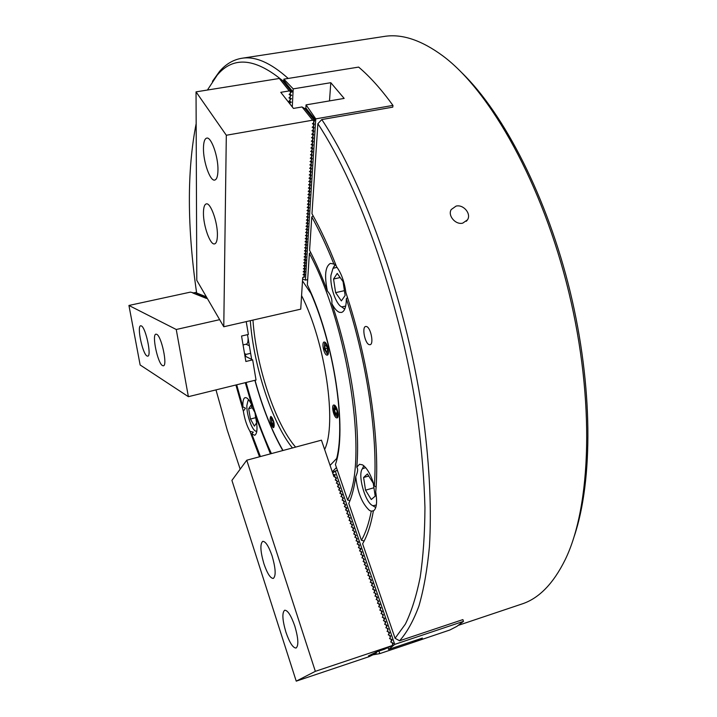 <?xml version="1.0" encoding="UTF-8"?>
<svg xmlns="http://www.w3.org/2000/svg" width="717" height="717" viewBox="0 0 717 717"><rect width="100%" height="100%" fill="white"/><g stroke="black" fill="none" stroke-linecap="round" stroke-linejoin="round"><path stroke-width="1.08" d="M462.734 223.139L467.475 219.841C471.553 213.818 463.46 204.184 456.075 206.102L451.235 209.534C447.471 215.441 455.465 225.066 462.734 223.139M335.673 264.403L330.465 263.381C325.276 266.33 324.245 275.516 327.373 290.95C330.869 295.09 332.356 299.285 331.837 303.533C334.337 308.444 336.882 311.375 339.473 312.325L341.471 312.451C344.653 311.429 346.275 306.858 346.329 298.747L347.485 297.51M345.935 292.778C344.393 281.736 341.292 273.096 336.632 266.858C328.825 246.791 320.607 229.09 311.976 213.738L317.873 123.727C360.66 188.553 402.676 309.869 417.948 420.216C421.874 451.118 424.204 480.256 424.948 507.618C424.805 533.627 423.209 556.876 420.162 577.364C416.371 596.105 411.441 611.673 405.383 624.086L395.085 638.291L362.614 543.764C367.31 535.814 370.895 524.88 373.378 510.943C376.604 508.685 377.384 502.375 375.735 492.023C380.288 440.937 368.744 360.741 345.935 292.778M376.102 486.879L374.355 486.001C371.101 475.084 367.167 468.04 362.542 464.858L359.486 464.275L356.779 467.224C358.159 468.873 357.819 472.019 355.749 476.653C357.505 492.337 362.067 503.576 369.425 510.379L371.254 511.185L373.727 510.737M253.271 406.781L251.981 405.625C250.152 401.52 248.387 398.948 246.702 397.917L245.169 397.603C243.395 398.258 242.642 401.35 242.911 406.871L245.456 408.206L243.359 411.191C244.658 419.212 246.863 425.934 249.973 431.356L253.316 432.154L251.73 433.767L254.714 435.309C257.52 433.525 257.744 427.054 255.369 415.905L255.691 414.103M369.174 344.626L370.071 344.698C374.077 344.259 370.814 327.517 366.512 326.531L365.679 326.477C361.682 326.952 364.872 343.479 369.174 344.626M458.53 625.278L521.716 604.064C538.772 598.587 553.264 583.808 565.184 559.708C591.167 506.569 595.083 400.391 568.805 292.186C542.581 183.964 490.446 91.364 442.998 56.007C421.408 40.08 401.78 33.556 384.142 36.45L383.927 36.486M212.447 81.362L219.581 71.368C225.918 64.055 233.312 59.699 241.754 58.283L241.844 58.274C255.252 56.025 270.703 62.755 288.189 78.449M331.837 303.533C350.81 358.939 360.597 425.181 356.779 467.224M346.329 298.747C367.194 362.838 377.913 436.931 374.355 486.001M355.749 476.653C354.225 487.569 351.904 496.514 348.776 503.468L361.422 540.286L364.137 540.994M371.254 511.185C368.888 523.356 365.607 533.054 361.422 540.286M270.417 453.861L255.369 415.905M260.405 456.55L251.73 433.767M242.911 406.871L236.691 384.787M259.518 456.783L249.973 431.356M313.195 215.925L311.77 216.928C319.504 230.775 326.916 246.576 333.997 264.331M311.77 216.928L309.583 250.341C315.856 262.413 321.781 275.955 327.373 290.95M251.981 405.625L245.286 382.672M243.359 411.191L235.902 384.984M215.987 389.887L227.262 430.119L240.177 469.16M280.876 79.273C254.087 57.844 232.873 56.455 217.215 75.124L207.428 90.037M196.162 123.602C186.958 170.529 187.11 226.993 196.637 293.002L206.397 296.856M335.404 464.526C347.673 430.684 334.113 339.93 307.333 284.783L309.385 253.424C348.677 326.163 368.287 461.139 347.602 500.027L335.404 464.526M254.885 380.315C262.413 407.606 271.716 431.016 282.794 450.545M271.411 453.592C261.481 432.082 253.047 408.376 246.11 382.475M392.952 105.408C381.31 89.347 369.873 76.576 358.634 67.093L283.869 79.148L293.19 88.881L330.797 82.697L344.16 98.417L306.051 104.879L315.749 118.87L392.952 105.408L392.773 107.147L321.79 119.551C365.392 184.932 408.224 308.059 423.613 420.063C429.761 467.278 431.634 510.45 429.42 546.73C427.251 569.585 423.756 589.347 418.916 606.026C413.431 620.841 406.996 632.421 399.593 640.774L462.886 619.605L463.505 621.343L394.735 644.386L388.605 649.423L422.367 638.076L413.888 642.172L379.804 653.617L372.921 654.827M347.602 500.027L349.95 500.663M310.694 252.492L309.385 253.424M395.085 638.291L399.593 640.774M321.79 119.551L317.873 123.727M461.838 72.758C504.194 113.86 547.295 197.596 570.185 291.792C593.022 385.997 593.084 480.175 574.29 536.137M193.698 292.886L196.539 292.267M193.814 292.966L190.471 292.115L128.935 305.46L140.138 364.971L188.383 396.68L256.041 380.028L252.653 359.862L245.868 361.485L241.557 336.031L248.387 334.445L246.227 321.619M207.043 298.173L206.308 298.442L207.043 298.173L205.447 298.093L206.182 297.824L204.587 297.752L205.322 297.483L203.727 297.412L204.462 297.143L202.875 297.071L203.61 296.802L202.024 296.73L202.759 296.462L201.172 296.39L201.907 296.121L200.33 296.049L201.065 295.789L199.487 295.718L200.222 295.449L198.654 295.386L199.38 295.117L197.82 295.054L198.546 294.786L196.987 294.723L197.722 294.454L196.162 294.391L196.888 294.122L195.338 294.06L196.064 293.8L194.522 293.728L195.248 293.468L193.707 293.405L194.648 293.298M244.524 353.562L246.173 354.359L245.474 355.005L245.716 356.457M250.627 353.302L246.173 354.359M245.474 355.005L244.838 355.408M246.048 344.214L249.355 345.746M243.054 344.913L246.433 344.124C247.607 343.73 248.163 341.749 248.082 338.191M273.043 427.547L273.571 427.664C274.808 424.383 274.019 420.691 271.214 416.586L270.703 416.478C269.458 419.741 270.237 423.424 273.043 427.547M336.381 417.805L337.098 417.921C339.607 417.635 337.223 406.189 334.418 405.105L333.737 405.006C331.227 405.302 333.575 416.64 336.381 417.805M326.683 355.085L327.275 355.148C329.919 354.888 327.535 342.887 324.676 342.09L324.102 342.036C321.467 342.323 323.815 354.207 326.683 355.085M301.579 295.61C325.473 342.466 337.151 423.98 324.631 449.478M337.071 458.244L336.676 458.495C345.675 423.648 334.023 345.917 310.972 293.486L311.339 293.746M255.162 380.243L255.377 381.561C262.879 408.376 272.084 431.356 283 450.482M336.676 458.495L330.071 465.387M302.493 280.93L310.972 293.486M251.649 359.36L247.49 334.651M292.437 447.955C272.236 423.308 253.63 366.127 250.305 320.687M336.443 467.556L332.276 471.813M252.958 320.078C256.032 365.679 275.185 423.801 295.601 447.103M141.366 325.912L140.675 325.778C136.669 325.93 142.522 353.866 146.976 355.973L147.765 356.161C151.807 356.143 145.784 327.588 141.366 325.912M156.727 334.319L155.939 334.167C151.619 334.373 157.668 363.286 162.49 365.598L163.377 365.804C167.751 365.751 161.513 336.156 156.727 334.319M194.424 293.145L192.891 293.083L193.608 292.823M252.653 359.862L244.945 356.08M219.653 319.665L176.248 329.497L128.935 305.46M176.248 329.497L188.383 396.68M272.433 418.092L271.205 417.67L272.012 424.374L273.437 426.382L274.306 425.414M271.886 419.006L271.492 420.61L272.218 423.541L273.347 424.885L273.742 423.29L273.007 420.35L271.886 419.006M273.706 423.155L272.218 423.541M272.917 420.243L271.492 420.61M249.032 400.256L247.939 400.893L246.872 405.499C246.433 414.023 251.775 429.779 255.584 431.069L256.856 431.114M255.431 415.636L254.893 412.418L250.878 405.338L248.674 408.699L250.439 419.033L254.41 426.122L256.659 422.878L255.817 417.877M255.772 417.661L250.439 419.033M252.267 407.794L248.674 408.699M365.661 467.627L362.372 468.793C357.577 474.582 364.711 501.282 372.159 505.351L372.912 505.754L376.335 505.001M375.762 507.546L373.808 506.327M363.6 477.477L365.527 490.177L371.281 499.516L375.197 496.155L373.261 483.267L367.427 473.928L363.6 477.477L368.735 476.025M362.82 467.851L363.842 465.781M373.942 487.766L365.527 490.177M337.008 267.333L333.002 268.355L330.949 275.319C329.847 286.388 335.906 304.384 341.642 306.885L345.693 306.096M333.405 267.602L335.681 264.439M335.619 292.653L341.364 300.898L345.137 295.476L343.058 281.62L337.232 273.41L333.557 279.021L335.619 292.653L344.411 290.663M344.787 309.036L342.332 307.396M340.172 277.551L333.557 279.021M285.886 632.08C289.534 642.629 292.921 647.944 296.049 648.043C298.792 645.685 298.371 638.345 294.795 626.04C291.102 615.509 287.732 610.239 284.685 610.221C281.942 612.614 282.346 619.9 285.886 632.08M263.901 563.705C267.262 573.475 270.399 578.386 273.302 578.44C276.108 575.984 275.704 568.482 272.102 555.935C268.705 546.184 265.586 541.317 262.754 541.335C259.948 543.827 260.334 551.283 263.901 563.705M246.756 460.215L315.346 671.336L391.903 645.676L384.653 649.172L377.043 651.726L368.457 655.885L375.932 653.375L369.201 656.62L296.229 681.15L231.914 480.399L246.756 460.215L321.44 440.175L333.889 476.545L336.452 477.997M335.323 476.922L335.977 478.848L336.533 478.176M335.977 478.848L335.233 479.933L337.671 481.537L336.3 483.088L337.608 483.599L338.272 485.526L338.818 484.88L337.608 483.599M336.461 480.256L337.124 482.183M338.272 485.526L337.519 486.619L339.966 488.223L338.666 489.971L339.903 490.285L340.566 492.221L341.032 491.342M338.756 486.942L339.419 488.869M339.903 490.285L341.104 491.521M340.566 492.221L339.741 493.135L342.036 494.273L342.26 494.918L340.889 496.487L342.197 496.998L342.86 498.942L343.407 498.279L342.197 496.998M341.05 493.646L341.713 495.581M342.86 498.942L342.117 500.045L344.554 501.64L343.264 503.415L344.501 503.728L345.173 505.682L345.711 505.001L344.501 503.728M343.353 500.367L344.017 502.303M345.173 505.682L344.348 506.596L346.643 507.726L346.867 508.371L345.513 509.966L346.813 510.486L347.485 512.431L347.799 511.096L346.813 510.486M345.657 507.107L346.329 509.052M347.485 512.431L346.732 513.542L349.179 515.129L347.826 516.742L349.134 517.253L349.806 519.207L350.12 517.862L349.134 517.253M347.978 513.865L348.641 515.819M349.806 519.207L349.054 520.327L351.5 521.904L350.147 523.527L351.464 524.037L352.137 526L352.441 524.647L351.464 524.037M350.299 520.641L350.971 522.603M352.137 526L351.312 526.932L353.606 528.044L353.831 528.698L352.486 530.338L353.795 530.849L354.467 532.821L354.996 532.104L353.795 530.849M352.63 527.443L353.302 529.406M354.467 532.821L353.714 533.941L356.17 535.509L354.816 537.167L356.134 537.678L356.806 539.65L357.335 538.924L356.134 537.678M354.96 534.264L355.641 536.235M356.806 539.65L356.053 540.779L358.285 541.685L358.509 542.348L357.165 544.015L358.473 544.526L359.154 546.506L359.459 545.108L358.473 544.526M357.299 541.102L357.98 543.074M359.154 546.506L358.401 547.645L360.633 548.541L360.857 549.204L359.513 550.88L360.83 551.391L361.511 553.381L361.807 551.973L360.83 551.391M359.656 547.958L360.328 549.939M361.511 553.381L360.687 554.322L362.99 555.415L363.214 556.069L361.87 557.763L363.187 558.274L363.869 560.273L364.397 559.52L363.187 558.274M362.004 554.833L362.685 556.822M363.869 560.273L363.125 561.42L365.571 562.962L364.236 564.673L365.553 565.184L366.235 567.183L366.763 566.421L365.553 565.184M364.37 561.725L365.052 563.723M366.235 567.183L365.491 568.33L367.946 569.881L366.602 571.601L367.929 572.112L368.61 574.111L368.905 572.677L367.929 572.112M366.737 568.644L367.427 570.642M368.61 574.111L367.866 575.267L370.322 576.809L369.049 578.744L370.304 579.058L370.994 581.066L371.514 580.286L370.304 579.058M369.112 575.581L369.802 577.588M370.994 581.066L370.241 582.231L372.473 583.091L372.706 583.763L371.37 585.511L372.688 586.022L373.378 588.039L373.898 587.25L372.688 586.022M371.496 582.536L372.186 584.552M373.378 588.039L372.634 589.204L374.866 590.064L375.09 590.736L373.826 592.699L375.09 593.013L375.78 595.029L376.291 594.232L375.09 593.013M373.889 589.517L374.579 591.534M375.78 595.029L374.955 596.006L377.259 597.055L377.492 597.727L376.156 599.511L377.483 600.021L378.182 602.047L378.693 601.231L377.483 600.021M376.282 596.508L376.981 598.534M378.182 602.047L377.429 603.221L379.66 604.064L379.893 604.745L378.63 606.743L379.893 607.048L380.593 609.083L380.861 607.577L379.893 607.048M378.693 603.526L379.383 605.56M380.593 609.083L379.768 610.059L382.071 611.099L382.304 611.771L380.978 613.582L382.304 614.093L383.003 616.136L383.281 614.621L382.304 614.093M381.094 610.57L381.794 612.605M383.003 616.136L382.26 617.319L384.482 618.144L384.715 618.825L383.398 620.653L384.724 621.164L385.432 623.207L385.701 621.684L384.724 621.164M383.514 617.624L384.213 619.667M385.432 623.207L384.608 624.193L386.911 625.224L387.144 625.905L385.827 627.742L387.153 628.253L387.861 630.306L388.121 628.764L387.153 628.253M385.943 624.704L386.642 626.748M387.861 630.306L387.037 631.292L389.34 632.313L389.573 632.994L388.255 634.85L389.591 635.361L390.299 637.422L390.559 635.871L389.591 635.361M388.372 631.802L389.08 633.855M390.299 637.422L389.546 638.623L391.778 639.43L392.011 640.111L390.693 641.984L392.038 642.495L392.737 644.556L391.903 645.676M390.81 638.928L391.518 640.98M392.038 642.495L393.239 643.678L392.737 644.556M375.932 653.375L377.079 651.708M296.229 681.15L315.346 671.336M217.959 170.171C218.326 156.682 211.21 136.553 206.711 138.112C204.614 138.731 203.529 142.154 203.458 148.383C203.243 161.881 210.18 181.518 214.733 180.066C216.758 179.501 217.834 176.203 217.959 170.171M217.403 235.23C217.762 222.431 210.574 202.293 206.29 203.897C204.453 204.453 203.503 207.455 203.449 212.904C203.225 225.703 210.251 245.393 214.58 243.888C216.355 243.386 217.296 240.491 217.403 235.23M302.816 277.587L304.474 277.031L304.089 275.032L303.004 274.701L304.169 273.795L304.277 272.102L303.183 271.761L304.349 270.856L304.456 269.153L303.372 268.803L304.537 267.898L304.644 266.186L303.551 265.846L304.725 264.94L304.833 263.22L303.739 262.87L304.913 261.965L305.021 260.235L303.927 259.886L305.101 258.98L305.209 257.251L304.116 256.892L305.29 255.978L305.397 254.248L304.304 253.89L305.478 252.976L305.585 251.228L304.492 250.869L305.666 249.955L305.774 248.207L304.68 247.84L305.863 246.926L305.971 245.169L304.868 244.802L306.051 243.879L306.159 242.122L305.057 241.754L306.24 240.822L306.356 239.057L305.245 238.689L306.437 237.766L306.544 235.992L305.442 235.615L306.634 234.683L306.742 232.908L305.63 232.532L306.822 231.6L306.939 229.807L305.827 229.431L307.019 228.499L307.136 226.706L306.016 226.321L307.217 225.389L307.333 223.587L306.213 223.202L307.414 222.261L307.53 220.46L306.41 220.074L307.611 219.133L307.727 217.314L306.607 216.928L307.808 215.987L307.925 214.159L306.804 213.774L308.005 212.824L308.122 210.995L307.001 210.601L308.202 209.651L308.319 207.813L307.199 207.419L308.409 206.469L308.525 204.632L307.396 204.228L308.606 203.278L308.722 201.423L307.593 201.02L308.812 200.07L308.928 198.215L307.799 197.811L309.018 196.852L309.135 194.988L307.996 194.576L309.215 193.617L309.332 191.744L308.202 191.331L309.421 190.372L309.538 188.49L308.4 188.078L309.627 187.119L309.744 185.228L308.606 184.816L309.834 183.848L309.95 181.957L308.812 181.535L310.04 180.567L310.156 178.667L309.018 178.237L310.246 177.269L310.371 175.36L309.224 174.939L310.452 173.962L310.578 172.044L309.43 171.614L310.667 170.637L310.784 168.719L309.636 168.289L310.873 167.303L310.999 165.376L309.843 164.937L311.088 163.96L311.205 162.024L310.058 161.585L311.295 160.599L311.42 158.654L310.264 158.215L311.51 157.229L311.635 155.275L310.479 154.827L311.725 153.841L311.85 151.879L310.685 151.43L311.94 150.445L312.065 148.473L310.9 148.025L312.155 147.03L312.28 145.049L311.115 144.592L312.37 143.597L312.495 141.616L311.33 141.159L312.585 140.156L312.711 138.166L311.545 137.709L312.8 136.705L312.926 134.706L311.761 134.24L313.024 133.237L313.15 131.229L311.976 130.763L313.239 129.759L313.365 127.743L312.191 127.267L313.463 126.264L313.589 124.238L312.415 123.763L313.679 122.75L313.813 120.716L312.621 120.187L226.312 135.253L223.776 326.755L300.737 309.152L302.699 277.613L303.981 276.726L304.698 274.647L304.133 273.813L304.644 274.082M304.698 274.647L304.089 275.032M304.169 273.795L304.886 271.707L304.322 270.874L304.833 271.151M304.886 271.707L304.277 272.102M304.349 270.856L305.075 268.767L304.501 267.925L305.021 268.203M305.075 268.767L304.456 269.153M304.537 267.898L305.263 265.81L304.68 264.967L305.2 265.254M305.263 265.81L304.644 266.186M304.725 264.94L305.451 262.843L304.868 262.001M305.451 262.843L304.833 263.22M304.913 261.965L305.603 260.432L305.334 259.169M305.639 259.859L305.021 260.235M305.101 258.98L305.827 256.874L305.245 256.032M305.827 256.874L305.209 257.251M305.29 255.978L306.016 253.872L305.433 253.038M306.016 253.872L305.397 254.248M305.478 252.976L306.204 250.86L305.621 250.027M306.204 250.86L305.585 251.228M305.666 249.955L306.401 247.84L305.809 246.998M306.401 247.84L305.774 248.207M305.863 246.926L306.589 244.811L306.007 243.968M306.589 244.811L305.971 245.169M306.051 243.879L306.786 241.763L306.195 240.921M306.786 241.763L306.159 242.122M306.24 240.822L306.975 238.707L306.383 237.874M306.975 238.707L306.356 239.057M306.437 237.766L307.172 235.642L306.58 234.8M307.172 235.642L306.544 235.992M306.634 234.683L307.369 232.559L306.777 231.725M307.369 232.559L306.742 232.908M306.822 231.6L307.566 229.467L306.966 228.633M307.566 229.467L306.939 229.807M307.019 228.499L307.763 226.366L307.163 225.532M307.763 226.366L307.136 226.706M307.217 225.389L307.96 223.247L307.36 222.422M307.96 223.247L307.333 223.587M307.414 222.261L308.158 220.128L307.557 219.294M308.158 220.128L307.53 220.46M307.611 219.133L308.355 216.982L307.754 216.158M308.355 216.982L307.727 217.314M307.808 215.987L308.552 213.836L307.952 213.012M308.552 213.836L307.925 214.159M308.005 212.824L308.749 210.673L308.149 209.848M308.749 210.673L308.122 210.995M308.202 209.651L308.955 207.5L308.355 206.675M308.955 207.5L308.319 207.813M308.409 206.469L309.152 204.318L308.552 203.485M309.152 204.318L308.525 204.632M308.606 203.278L309.359 201.119L308.758 200.294M309.359 201.119L308.722 201.423M308.812 200.07L309.565 197.91L308.955 197.085M309.565 197.91L308.928 198.215M309.018 196.852L309.771 194.683L309.161 193.859M309.771 194.683L309.135 194.988M309.215 193.617L309.968 191.448L309.359 190.623M309.968 191.448L309.332 191.744M309.421 190.372L310.174 188.204L309.565 187.379M310.174 188.204L309.538 188.49M309.627 187.119L310.38 184.941L309.771 184.117M310.38 184.941L309.744 185.228M309.834 183.848L310.595 181.67L309.977 180.845M310.595 181.67L309.95 181.957M310.04 180.567L310.802 178.381L310.183 177.565M310.802 178.381L310.156 178.667M310.246 177.269L311.008 175.082L310.389 174.267M311.008 175.082L310.371 175.36M310.452 173.962L311.223 171.775L310.604 170.96M311.223 171.775L310.578 172.044M310.667 170.637L311.429 168.45L310.811 167.635M311.429 168.45L310.784 168.719M310.873 167.303L311.644 165.107L311.017 164.301M311.644 165.107L310.999 165.376M311.088 163.96L311.85 161.764L311.232 160.949M311.85 161.764L311.205 162.024M311.295 160.599L312.065 158.394L311.447 157.588M312.065 158.394L311.42 158.654M311.51 157.229L312.28 155.024L311.653 154.209M312.28 155.024L311.635 155.275M311.725 153.841L312.495 151.628L311.868 150.821M312.495 151.628L311.85 151.879M311.94 150.445L312.711 148.231L312.083 147.415M312.711 148.231L312.065 148.473M312.155 147.03L312.926 144.807L312.298 144M312.926 144.807L312.28 145.049M312.37 143.597L313.141 141.383L312.513 140.577M313.141 141.383L312.495 141.616M312.585 140.156L313.365 137.933L312.729 137.135M313.365 137.933L312.711 138.166M312.8 136.705L313.58 134.482L312.953 133.676M313.58 134.482L312.926 134.706M290.457 101.68L289.919 101.823L289.82 103.804L290.582 101.751M313.024 133.237L313.804 131.005L313.168 130.207M313.804 131.005L313.15 131.229M289.919 101.823L288.763 101.348L289.991 100.371L290.752 98.31M289.991 100.371L290.089 98.381L288.933 97.897L290.161 96.92L290.26 94.922L289.103 94.447L290.331 93.461L290.43 91.453L289.256 90.916L280.768 92.323L293.459 108.419L302.063 106.958L312.621 120.187M290.627 98.238L290.089 98.381M313.239 129.759L314.019 127.518L313.392 126.721M314.019 127.518L313.365 127.743M290.161 96.92L290.923 94.859M290.797 94.787L290.26 94.922M313.463 126.264L314.243 124.023L313.607 123.225M314.243 124.023L313.589 124.238M223.776 326.755L196.799 280.356L196.037 91.866L279.325 78.476L289.31 91.014M290.331 93.461L291.093 91.292L282.139 80.098L279.397 78.574M291.093 91.292L290.43 91.453M302.135 107.057L304.949 108.608L314.467 120.51L313.813 120.716M313.679 122.75L314.467 120.51M226.312 135.253L196.037 91.866M336.345 407.489L334.194 406.467L333.763 408.995C334.176 412.678 335.189 415.152 336.793 416.425L338.164 414.471M334.373 406.118L334.848 405.401M335.359 413.189L336.802 414.722L337.393 412.849L336.551 409.452L335.108 407.919L334.516 409.792L335.359 413.189L337.349 412.669M337.877 417.034L337.107 416.64M336.407 409.299L334.516 409.792M326.764 344.68L324.532 343.533L324.469 349.009L326.979 353.624L328.431 351.59M324.711 343.201L325.231 342.448M326.396 351.608L327.561 351.258L327.4 348.103L326.074 345.307L324.918 345.675L325.079 348.82L326.396 351.608M328.09 354.27L327.284 353.839M327.409 348.256L325.079 348.82M326.11 345.379L324.918 345.675M413.888 642.172L449.873 629.992L456.846 626.389L463.505 621.343M393.176 643.508L394.251 642.988L394.735 644.386M387.969 647.568L388.605 649.423M337.438 470.433L335.278 471.033L394.251 642.988L393.14 643.409M379.804 653.617L378.943 651.09M412.974 642.468L412.589 641.365M332.688 473.032L335.278 471.033M332.733 473.166L334.274 471.419M333.871 476.491L335.395 474.851L333.172 474.439M283.807 80.51L283.17 80.887L291.98 91.901L293.029 92.018L283.807 80.51L283.869 79.148M292.285 106.923L293.19 88.881M315.749 118.87L305.424 280.105L307.674 279.612M306.051 104.879L305.872 108.043L305.227 108.446L314.584 120.133L315.659 120.25L305.872 108.043M330.797 82.697L329.497 100.9M305.424 280.105L302.61 279.03M290.752 95.711L291.649 95.289L289.489 94.044M290.582 99.161L291.469 98.74L289.327 97.503M290.412 102.594L291.299 102.181L289.166 100.945M291.98 91.901L290.923 92.251M314.028 123.745L313.275 123.037M313.804 127.25L313.06 126.542M313.58 130.727L312.854 130.028M313.365 134.196L312.639 133.505M313.141 137.655L312.433 136.965M312.917 141.097L312.227 140.415M312.702 144.52L312.02 143.848M312.487 147.935L311.814 147.263M312.271 151.332L311.608 150.678M312.056 154.72L311.402 154.065M311.841 158.099L311.196 157.444M311.626 161.459L310.99 160.814M311.411 164.802L310.793 164.166M311.196 168.145L310.586 167.509M310.981 171.462L310.389 170.834M310.775 174.769L310.183 174.15M310.569 178.067L309.986 177.449M310.353 181.347L309.789 180.738M310.147 184.619L309.592 184.018M309.941 187.881L309.385 187.28M309.735 191.125L309.197 190.534M309.529 194.361L309 193.769M309.323 197.578L308.803 196.996M309.117 200.787L308.606 200.213M308.91 203.987L308.418 203.413M308.713 207.168L308.22 206.604M308.507 210.341L308.032 209.776M308.31 213.496L307.835 212.94M308.104 216.642L307.647 216.095M307.907 219.778L307.459 219.241M307.71 222.906L307.261 222.369M307.512 226.016L307.073 225.488M307.315 229.117L306.885 228.589M307.118 232.209L306.697 231.681M306.921 235.284L306.517 234.764M306.724 238.349L306.329 237.838M306.535 241.405L306.141 240.894M306.338 244.443L305.953 243.941M306.141 247.482L305.774 246.98M305.953 250.502L305.585 250.009M305.765 253.504L305.406 253.02M305.567 256.507L305.227 256.023M305.191 262.467L304.859 261.992M245.402 355.032L245.635 356.421M332.715 473.095L334.247 471.535L332.715 473.095M333.781 476.213L335.314 474.672M466.301 221.302L467.475 219.841M384.034 36.468L241.754 58.283M217.215 75.124L219.581 71.368M273.437 426.382L274.136 426.83M255.584 431.069L256.749 431.822M247.939 400.893L248.602 399.683M372.912 505.754L375.583 507.466M362.372 468.793L363.725 465.942M333.002 268.355L334.552 265.505M341.642 306.885L344.259 308.794M334.194 406.467L334.615 405.634M336.793 416.425L337.564 416.944M324.532 343.533L324.971 342.699M326.979 353.624L327.75 354.162"/></g></svg>

